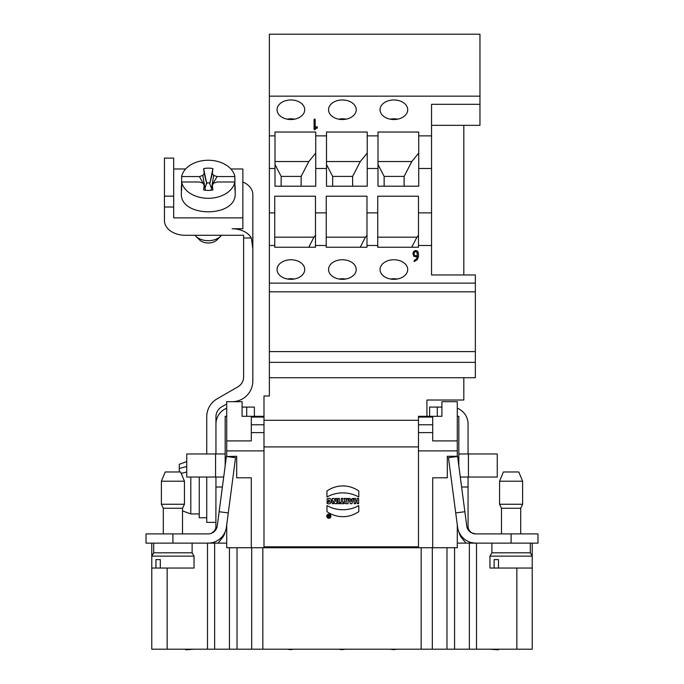 <?xml version="1.0" encoding="UTF-8"?>
<svg xmlns="http://www.w3.org/2000/svg" width="684" height="684" viewBox="0 0 684 684"><rect width="100%" height="100%" fill="white"/><g stroke="black" fill="none" stroke-linecap="round" stroke-linejoin="round"><path stroke-width="1.03" d="M393.881 279.311A13.834 9.781 180 0 1 380.048 269.53A13.834 9.781 180 0 1 393.881 259.749A13.834 9.781 180 0 1 407.715 269.53A13.834 9.781 180 0 1 393.881 279.311M342.385 279.311A13.834 9.781 180 0 1 328.551 269.53A13.834 9.781 180 0 1 342.385 259.749A13.834 9.781 180 0 1 356.219 269.53A13.834 9.781 180 0 1 342.385 279.311M274.746 247.249L274.746 196.214L315.486 196.214L315.486 247.249L274.746 247.249M251.302 416.308L251.302 417.078L263.99 417.078L263.99 446.909L418.48 446.909L418.48 547.739L263.99 547.739L263.99 450.893L226.712 450.893L226.712 401.705L242.085 401.705L242.085 416.308L263.99 416.308L263.99 395.985L269.368 395.985L269.368 34.2L479.963 34.2L479.963 96.162L269.368 96.162M269.368 283.116L475.354 283.116L475.354 274.968L431.544 274.968L431.544 104.31L479.963 104.31L479.963 96.162M418.48 245.488L418.48 247.249L377.739 247.249L377.739 196.214L418.48 196.214L418.48 245.488L431.544 245.488M366.983 245.488L366.983 247.249L326.242 247.249L326.242 196.214L366.983 196.214L366.983 245.488L377.739 245.488M290.888 279.311A13.834 9.781 180 0 1 277.054 269.53A13.834 9.781 180 0 1 290.888 259.749A13.834 9.781 180 0 1 304.722 269.53A13.834 9.781 180 0 1 290.888 279.311M413.734 256.243L412.939 253.225L413.752 251.302L415.71 250.506L417.668 251.302L418.48 253.208L418.48 256.491L417.231 259.723L414.598 261.382L414.324 260.365L416.479 258.92L417.326 257.03L413.734 256.243M418.48 546.824L263.99 546.824M263.99 446.909L263.99 450.893M432.698 416.308L432.698 417.078L418.48 417.078L418.48 416.308L441.915 416.308L441.915 401.705L457.288 401.705L457.288 456.519M532.229 556.135L489.958 556.135L491.881 552.809L530.305 552.809L532.229 556.135L532.229 543.13L532.229 649.193L469.361 649.193L469.361 543.13L475.739 543.13L472.276 542.771M469.361 543.13L457.288 543.13M457.288 524.893L457.288 547.739L418.48 547.739M226.712 456.519L236.698 456.279L236.698 477.8L251.302 477.8L251.302 547.739L226.712 547.739L226.712 524.893M226.712 450.893L226.712 456.279M426.927 416.308L426.927 400.02L463.82 400.02L463.82 377.73L269.368 377.73M263.99 420.284L418.48 420.284M263.99 416.308L263.99 417.078M418.48 417.078L418.48 446.909M228.285 512.932L219.137 511.726L226.404 456.484L235.544 457.681L226.421 527.082A18.442 18.442 0 0 1 208.133 543.13L214.639 543.13L214.639 649.193L151.771 649.193L151.771 568.053L155.943 568.053L155.943 559.597L160.295 559.597L160.295 568.053L155.943 568.053M226.712 543.13L214.639 543.13M469.361 649.193L214.639 649.193M151.771 568.053L151.771 556.135L153.695 552.809L192.118 552.809L194.042 556.135L151.771 556.135L151.771 543.13M498.482 568.053L494.13 568.053L494.13 559.597L498.482 559.597L498.482 568.053L532.229 568.053L532.229 649.193M457.288 440.906L432.698 440.906L432.698 424.764L418.48 424.764M432.698 424.764L432.698 417.078M457.288 450.893L418.48 450.893M432.698 432.613L418.48 432.613M251.302 417.078L251.302 440.906L226.712 440.906M263.99 424.764L251.302 424.764M263.99 432.613L251.302 432.613M263.99 547.739L251.302 547.739M262.836 547.739L262.836 649.193M421.164 547.739L421.164 649.193M432.698 547.739L432.698 477.8L447.302 477.8L447.302 456.279L457.288 456.279M393.881 119.529A13.834 9.781 180 0 1 380.048 109.748A13.834 9.781 180 0 1 393.881 99.967A13.834 9.781 180 0 1 407.715 109.748A13.834 9.781 180 0 1 393.881 119.529M377.995 164.519L384.143 176.395L384.143 186.202L384.143 176.395L404.124 176.395L404.124 186.202L404.124 176.395L411.811 161.544L377.995 161.544M411.811 161.544L418.728 153.071M377.995 132.029L418.728 132.029L418.728 186.202L377.995 186.202L377.995 132.029M326.499 164.519L332.646 176.395L332.646 186.202L332.646 176.395L352.628 176.395L352.628 186.202L352.628 176.395L360.314 161.544L326.499 161.544M360.314 161.544L367.231 153.071M326.499 132.029L367.231 132.029L367.231 186.202L326.499 186.202L326.499 132.029M275.002 164.519L281.15 176.395L301.131 176.395L308.817 161.544L275.002 161.544M308.817 161.544L315.734 153.071M275.002 132.029L315.734 132.029L315.734 186.202L275.002 186.202L275.002 132.029M301.131 186.202L301.131 176.395L301.131 186.202M274.746 237.177L313.947 237.177L308.732 247.249M315.486 235.296L313.947 237.177M377.739 237.177L416.941 237.177L411.725 247.249M418.48 235.296L416.941 237.177M418.48 256.491L418.48 253.208M326.242 237.177L365.444 237.177L360.229 247.249M366.983 235.296L365.444 237.177M314.076 119.529L314.076 129.31L314.631 129.857L317.393 127.138L316.846 126.6L315.179 128.002L315.179 119.529L314.631 118.99L314.076 119.529M290.888 119.529A13.834 9.781 180 0 1 277.054 109.748A13.834 9.781 180 0 1 290.888 99.967A13.834 9.781 180 0 1 304.722 109.748A13.834 9.781 180 0 1 290.888 119.529M342.385 119.529A13.834 9.781 180 0 1 328.551 109.748A13.834 9.781 180 0 1 342.385 99.967A13.834 9.781 180 0 1 356.219 109.748A13.834 9.781 180 0 1 342.385 119.529M269.368 291.812L475.354 291.812L475.354 283.116M269.368 351.602L475.354 351.602L475.354 291.812M269.368 362.358L475.354 362.358L475.354 351.602M475.354 362.358L475.354 377.73L463.82 377.73M332.646 176.395L352.628 176.395M384.143 176.395L404.124 176.395M281.15 176.395L281.15 186.202L281.15 176.395L301.131 176.395M287.588 279.029A13.663 9.662 180 0 1 294.188 279.029M339.084 279.029A13.663 9.662 180 0 1 345.685 279.029M287.177 119.17A13.663 9.662 180 0 1 294.599 119.17M338.674 119.17A13.663 9.662 180 0 1 346.095 119.17M390.581 279.029A13.663 9.662 180 0 1 397.182 279.029M390.171 119.17A13.663 9.662 180 0 1 397.584 119.17M431.544 125.352L463.82 125.352L463.82 274.968M479.963 104.31L479.963 125.352L463.82 125.352M186.741 461.597L179.268 464.316L179.268 471.977M190.802 477.03L190.802 513.923L182.517 510.905L182.517 533.905L182.517 508.263L184.441 504.253L161.381 504.253L163.296 508.263L182.517 508.263M186.741 466.531L179.268 468.48M181.192 473.414L186.741 471.969M206.73 517.762L199.249 517.762L199.249 477.03M181.363 187.433L181.363 193.41C179.747 217.931 236.784 217.931 235.168 193.41L235.168 187.433A26.898 19.024 180 0 1 234.886 190.143L234.886 181.995A26.898 19.024 180 0 1 208.261 198.3A26.898 19.024 180 0 1 181.636 181.995L181.636 176.558A26.898 19.024 180 0 1 208.261 160.253A26.898 19.024 180 0 1 234.886 176.558L234.886 181.995L217.11 181.995L213.699 183.124L212.331 185.193L212.921 189.921A15.758 11.141 180 0 1 203.61 189.921L204.191 185.193L202.832 183.124L199.412 181.995L181.636 181.995L181.636 190.143A26.898 19.024 180 0 1 181.363 187.433A26.898 19.024 180 0 1 181.636 184.714M234.886 184.714A26.898 19.024 180 0 1 235.168 187.433M203.943 184.808L199.412 176.558L202.832 175.437L204.191 173.36L203.61 168.632A15.758 11.141 180 0 1 208.261 168.136A15.758 11.141 180 0 1 212.921 168.632L212.331 173.36L213.699 175.437L217.11 176.558L234.886 176.558M181.636 176.558L199.412 176.558M212.305 184.714L217.11 176.558M211.655 187.784L213.699 175.437M204.875 187.784L202.832 175.437M212.921 168.632L209.757 183.816L211.561 188.348M209.757 183.816L212.331 173.36M209.894 182.987A8.815 6.233 0 0 0 208.261 182.885A8.815 6.233 0 0 0 206.628 182.987L203.61 168.632M204.969 188.348L206.628 182.987M211.005 190.246L212.331 185.193M205.525 190.246L204.191 185.193M206.773 183.816L204.191 173.36M173.676 207.013L164.451 207.013L164.451 196.146L173.676 196.146L173.676 217.88L242.863 217.888L242.863 168.974L230.876 168.974M185.655 168.974L173.676 168.974M242.863 217.888L242.863 228.755L232.098 228.755A20.751 14.672 180 0 1 251.37 237.989L243.615 237.989L243.615 376.875A11.525 11.525 0 0 1 237.852 386.862L217.102 398.84A20.751 20.751 0 0 0 206.73 416.812L206.73 453.971M243.615 237.989L243.615 235.279L185.202 235.279A20.751 14.672 180 0 1 164.451 220.599L164.451 207.013M242.863 181.97A20.751 14.672 0 0 1 252.841 194.512L252.841 248.865L251.37 237.989M232.09 401.705A20.751 20.751 0 0 0 252.841 380.954L252.841 248.865M215.947 423.935L215.947 416.812A11.525 11.525 0 0 1 221.71 406.835L226.712 403.945M215.947 522.379L206.73 522.379L206.73 477.03M164.451 196.146L164.451 158.098L173.676 158.098L173.676 196.146M194.042 556.135L194.042 568.053L160.295 568.053M153.695 552.809L153.695 543.13M161.381 481.203L165.22 471.977L180.593 471.977L184.441 481.203L161.381 481.203L161.381 504.253L163.296 508.263L163.296 533.905M214.007 531.323L211.715 533.084A7.686 7.686 0 0 1 209.629 533.785L209.013 533.862M208.543 533.896L172.907 533.905L172.907 543.13L146.008 543.13L146.008 533.905L172.907 533.905M215.879 527.253L215.947 526.218C215.836 529.296 214.425 531.588 211.715 533.084L210.732 533.494M215.947 477.03L215.887 527.193M215.947 487.017L222.386 487.017M215.93 526.706L215.759 527.92M215.375 529.142L214.785 530.288M194.188 649.193L185.62 649.8L185.578 649.193M224.959 532.246A12.295 12.295 0 0 1 222.437 537.684L218.034 543.13M219.137 511.726L217.273 525.885A9.225 9.225 0 0 1 208.133 533.905M226.712 416.308L225.173 416.308L225.173 453.971L186.741 453.971L186.741 477.03L223.702 477.03M225.173 453.971L225.173 465.83M226.712 408.245A16.912 16.912 0 0 0 215.947 423.994L215.947 453.971M208.133 543.13L172.907 543.13M246.693 416.308L246.693 407.083L242.085 407.083M246.693 407.083L254.38 407.083L254.38 416.308M429.62 416.308L429.62 407.083L437.307 407.083L437.307 416.308M441.915 407.083L437.307 407.083M458.827 465.83L458.827 416.308L457.288 416.308M465.966 543.13L461.563 537.684A12.295 12.295 0 0 1 459.041 532.246M511.093 543.13L511.093 533.905L537.992 533.905L537.992 543.13L475.867 543.13A18.442 18.442 0 0 1 457.579 527.082L455.715 512.932L464.864 511.726L457.596 456.484L448.456 457.681L455.715 512.932M511.093 533.905L475.867 533.905A9.225 9.225 0 0 1 466.727 525.885L464.864 511.726M474.371 533.785A7.686 7.686 0 0 1 472.285 533.084L470.968 532.246M461.614 487.017L468.053 487.017L468.053 477.03M468.053 453.971L468.053 423.994A16.912 16.912 0 0 0 457.288 408.245M468.053 487.017L468.061 526.56M460.298 477.03L497.259 477.03L497.259 453.971L458.827 453.971M469.994 531.323L469.215 530.288M468.625 529.142L468.241 527.92M474.063 533.725L473.268 533.494M468.07 526.706L468.053 526.218C468.155 529.288 469.566 531.571 472.285 533.084L474.987 533.862M475.867 533.905L472.285 533.084M498.422 649.193L498.379 649.8L489.812 649.193M499.559 481.203L503.407 471.977L518.78 471.977L522.619 481.203L499.559 481.203L499.559 504.253L522.619 504.253L522.619 481.203M499.559 504.253L501.483 508.263L520.704 508.263L522.619 504.253M491.881 552.809L491.881 543.13M494.13 568.053L489.958 568.053L489.958 556.135M290.503 649.603L293.291 649.193L290.503 649.603A9.61 9.61 0 0 0 293.291 649.193A9.61 9.61 0 0 1 287.725 649.193M342 649.603L344.779 649.193L342 649.603A9.61 9.61 0 0 0 344.779 649.193A9.61 9.61 0 0 1 339.221 649.193M393.497 649.603L396.275 649.193L393.497 649.603A9.61 9.61 0 0 0 396.275 649.193A9.61 9.61 0 0 1 390.709 649.193M354.167 498.448L354.167 503.698L355.594 503.698L355.594 501.791L357.185 501.791L357.185 503.698L358.621 503.698L358.621 498.448L357.185 498.448L357.185 500.517L355.594 500.517L355.594 498.448L354.167 498.448M350.576 500.192L351.106 501.791L351.636 500.192L350.576 500.192M349.994 498.448L348.566 498.448L350.311 503.698L351.901 503.698L353.654 498.448L352.226 498.448L351.935 499.303L350.285 499.303L349.994 498.448M346.284 502.424A0.556 0.556 0 0 1 345.728 501.868A0.556 0.556 0 0 1 346.284 501.312L346.284 502.424M346.566 500.372L345.6 498.448L343.855 498.448L344.95 500.645A1.676 1.676 0 0 0 345.916 503.698L348.053 503.698L348.053 498.448L346.626 498.448L346.626 500.355M340.093 502.424L340.093 503.698L343.787 503.698L343.787 502.424L342.658 502.424L342.658 498.448L341.231 498.448L341.231 502.424L340.093 502.424M337.905 498.448L337.905 503.698L339.332 503.698L339.332 498.448L337.905 498.448M332.27 498.448L332.27 503.698L333.638 503.698L333.638 500.833L334.972 503.698L336.819 503.698L336.819 498.448L335.451 498.448L335.451 501.381L334.083 498.448L332.27 498.448M326.952 491.001L326.952 497.003A32.746 32.746 0 0 1 358.784 497.003L358.784 491.001A27.531 27.531 0 0 0 326.952 491.001M326.764 516.223A2.069 2.069 0 0 0 329.868 518.019A2.069 2.069 0 0 0 329.868 514.436A2.069 2.069 0 0 0 326.764 516.223M327.08 516.223A1.753 1.753 0 0 0 329.705 517.745A1.753 1.753 0 0 0 329.705 514.71A1.753 1.753 0 0 0 327.08 516.223M326.952 511.615L326.952 505.604A32.746 32.746 0 0 0 358.784 505.604L358.784 511.615A27.531 27.531 0 0 1 326.952 511.615M327.114 501.372L327.114 498.833C332.68 495.968 332.698 505.869 327.114 503.475L327.114 502.33C330.329 502.304 330.808 501.449 328.542 499.782L328.542 501.372L327.114 501.372M328.662 516.369L328.346 516.685L329.141 517.001L328.662 516.369M328.029 515.095L328.859 516.052L329.457 515.095L329.457 517.326L328.662 517.326A0.633 0.633 0 0 1 328.508 516.069L328.029 515.095M417.368 255.944L417.368 256.491L415.71 256.491L414.538 256.013L414.051 254.858L414.051 254.311L414.538 255.474L417.368 255.944L416.889 252.071L415.71 251.601L414.53 252.08L414.051 254.311M412.939 253.773L413.752 251.84L415.71 251.054L417.668 251.84L418.48 253.755M414.051 261.382L414.324 260.365M414.324 260.912L416.479 259.458L417.326 257.03M315.179 128.002L315.179 129.088L316.846 127.686L317.393 128.224M314.076 120.615L314.631 120.076L315.179 120.615M194.966 235.279A15.373 10.867 0 0 0 195.709 236.1L199.335 239.716A10.935 7.729 0 0 0 215.999 240.725A10.935 7.729 0 0 0 217.196 239.716L220.812 236.1A15.373 10.867 0 0 0 221.565 235.279M195.709 236.1A15.373 10.867 0 0 0 219.137 237.51A15.373 10.867 0 0 0 220.812 236.1M269.368 245.488L274.746 245.488M315.486 245.488L326.242 245.488M167.144 568.053L167.144 649.193M207.491 649.193L207.491 543.13M516.856 568.053L516.856 649.193M476.509 543.13L476.509 649.193M229.439 547.739L229.439 649.193M237.023 547.739L237.023 649.193M251.686 547.739L251.686 649.193M432.314 547.739L432.314 649.193M446.977 547.739L446.977 649.193M454.561 547.739L454.561 649.193M315.734 168.478L326.499 168.478M315.734 135.868L326.499 135.868M367.231 168.478L377.995 168.478M367.231 135.868L377.995 135.868M418.728 168.478L431.544 168.478M418.728 135.868L431.544 135.868M315.486 212.878L326.242 212.878M366.983 212.878L377.739 212.878M418.48 212.878L431.544 212.878M269.368 135.868L275.002 135.868M269.368 168.478L275.002 168.478M269.368 212.878L274.746 212.878M215.563 477.03L215.563 453.971M468.437 453.971L468.437 477.03M414.538 256.013L414.538 255.474M415.71 256.491L415.71 255.944M413.752 251.84L413.752 251.302M415.71 251.054L415.71 250.506M417.668 251.84L417.668 251.302M416.479 259.458L416.479 258.92M316.846 126.6L316.846 127.686M316.453 126.754L316.453 127.84M199.249 513.923L190.802 513.923M192.118 552.809L192.118 543.13M184.441 481.203L184.441 504.253M501.483 508.263L501.483 533.905M520.704 508.263L520.704 533.905M530.305 552.809L530.305 543.13"/></g></svg>
